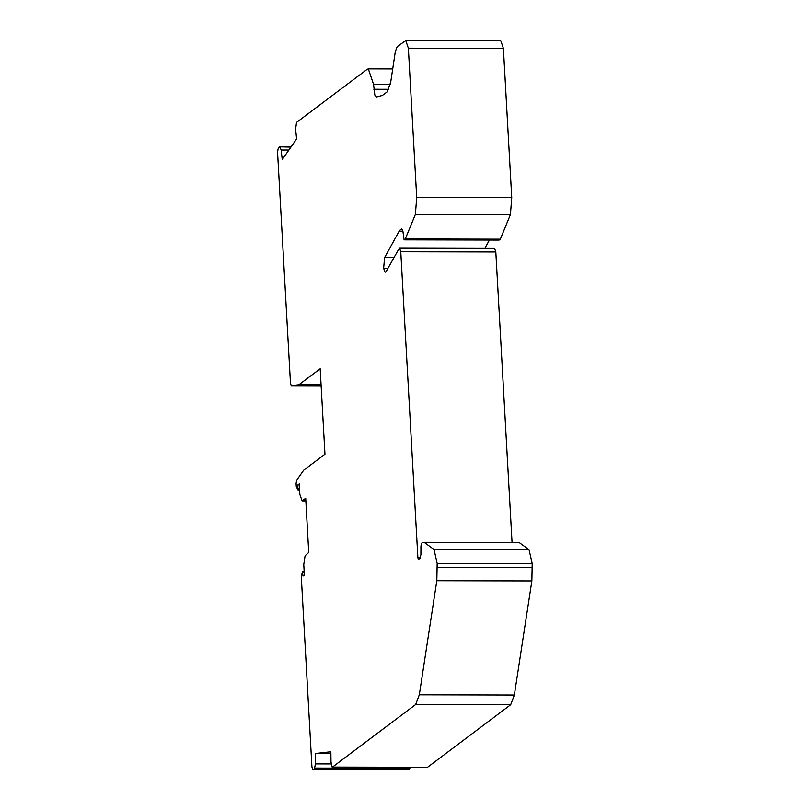 <?xml version="1.0" encoding="UTF-8"?>
<svg xmlns="http://www.w3.org/2000/svg" width="810" height="810" viewBox="0 0 810 810"><rect width="100%" height="100%" fill="white"/><g stroke="black" fill="none" stroke-linecap="round" stroke-linejoin="round"><path stroke-width="1.21" d="M331.31 763.931L315.454 763.891L314.361 769.095L312.741 769.287L311.931 766.969L301.33 577.327L302.343 571.83L303.041 576.052L304.358 575.059L303.77 564.529L305.097 555.792L308.731 552.471L305.714 498.383L302.008 500.59L299.852 494.464L299.265 483.924L297.948 484.917L297.756 489.827L296.237 486.223L296.095 483.651L296.592 480.36L303.659 470.235L324.962 454.218L320.183 368.783L298.88 384.801L291.266 385.712L321.135 385.773L291.296 385.712L290.486 383.393L277.567 152.29L278.063 148.989L279.572 146.823L280.108 147.096L281.131 150.032L282.255 159.56L296.602 138.935L295.62 129.205L296.511 122.462L367.214 69.285L368.317 68.87L373.552 84.301L390.329 84.331M408.372 48.215L416.715 197.427L415.398 214.407L405.283 238.98L500.327 239.193L510.432 214.62L511.748 197.64L503.405 48.428L500.793 40.713L405.749 40.5L408.372 48.215L503.405 48.428M427.204 767.293L332.141 767.08L331.007 762.129L330.865 751.761L315.465 753.513L330.885 753.553M373.552 84.301L374.827 95.043L376.447 96.987L382.421 95.428L387.058 91.945L390.724 82.114L395.31 51.678L397.143 46.767L405.749 40.5M407.774 769.5L312.711 769.287L407.774 769.5L409.404 769.318L410.022 767.252M288.876 150.042L281.131 150.032M420.329 557.918L417.899 557.908L418.527 559.416L420.046 558.272L420.916 554.486L420.937 546.102L421.585 543.267L422.668 542.447L424.126 542.305L434.028 549.534L437.177 563.436L436.823 580.729L531.866 580.942L532.21 563.659L529.062 549.747L519.169 542.518L424.126 542.305M500.327 239.193L499.132 240.084L404.099 239.871L402.853 230.88L401.679 228.835L400.282 229.878L402.661 229.888M405.283 238.98L404.099 239.871M315.465 753.513L315.454 763.891M279.572 146.823L290.911 147.116M305.846 500.874L302.008 500.59M299.609 489.989L297.756 489.827M297.948 484.917L299.325 484.927M302.343 571.83L304.195 572.164M495.821 251.991L494.515 248.133L399.472 247.921L400.778 251.778L495.821 251.991L512.062 542.508M387.95 268.242L383.646 268.231L384.73 271.775L385.347 272.15L386.198 271.421L399.472 247.921M402.955 231.569L398.955 231.559L384.598 257.6L383.646 268.231M484.977 248.113L489.422 240.064M427.589 767.242L510.705 704.72L514.35 695.031L419.317 694.808L415.672 704.508L332.556 767.029M417.899 557.908L400.778 251.778M398.955 231.559L400.282 229.878M419.317 694.808L436.823 580.729M531.866 580.942L514.35 695.031M416.715 197.427L511.748 197.64M409.404 769.318L314.361 769.095M314.827 768.072L409.86 768.295M434.028 549.534L529.062 549.747M510.432 214.62L415.398 214.407M321.084 384.912L298.738 384.861M321.084 384.851L298.88 384.801M299.538 488.815L298.161 488.815M437.177 563.436L532.21 563.659M393.802 257.631L384.598 257.6M532.433 567.678L437.4 567.466M415.672 704.508L510.705 704.72M373.825 89.272L388.861 89.313M291.195 146.701L279.774 146.681M302.302 500.904L305.856 500.914M304.155 571.394L302.565 571.384M368.317 68.87L392.708 68.921"/></g></svg>
